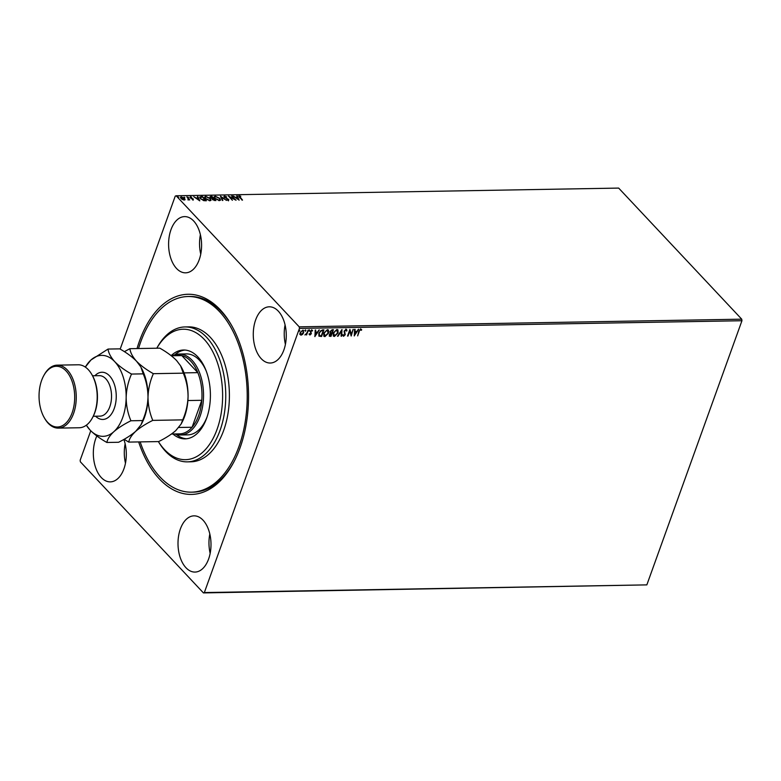 <?xml version="1.0" encoding="UTF-8"?>
<svg xmlns="http://www.w3.org/2000/svg" width="781" height="781" viewBox="0 0 781 781"><rect width="100%" height="100%" fill="white"/><g stroke="black" fill="none" stroke-linecap="round" stroke-linejoin="round"><path stroke-width="1.17" d="M137.046 348.56A100.085 58.731 89 0 1 220.242 309.774A100.085 58.731 89 0 1 231.156 324.642A100.085 58.731 89 0 1 233.548 462.567A100.085 58.731 89 0 1 159.353 478.909A100.085 58.731 89 0 1 138.667 441.919M231.606 325.413A97.84 57.413 -91 0 0 221.384 311.639A97.84 57.413 -91 0 0 189.92 296.477L188.104 296.516A97.84 57.413 89 0 1 244.092 364.258A97.84 57.413 89 0 1 223.825 474.252A97.84 57.413 89 0 1 191.491 492.167A97.84 57.413 89 0 1 140.16 441.9M278.319 311.16A28.116 16.499 -91 0 0 269.279 306.806A28.116 16.499 -91 0 0 253.815 327.229A28.116 16.499 -91 0 0 261.215 358.664A28.116 16.499 -91 0 0 270.255 363.028A28.116 16.499 -91 0 0 285.729 342.605A28.116 16.499 -91 0 0 278.319 311.16M285.075 324.925A28.116 16.499 -91 0 0 285.416 344.362M96.854 435.974A28.116 16.499 -91 0 0 101.276 477.523A28.116 16.499 -91 0 0 110.316 481.877A28.116 16.499 -91 0 0 124.355 467.565A28.116 16.499 -91 0 0 123.857 439.439M125.136 443.784A28.116 16.499 -91 0 0 125.477 463.211M203.06 520.205A28.116 16.499 -91 0 0 194.02 515.85A28.116 16.499 -91 0 0 178.546 536.274A28.116 16.499 -91 0 0 185.956 567.719A28.116 16.499 -91 0 0 194.996 572.073A28.116 16.499 -91 0 0 210.46 551.65A28.116 16.499 -91 0 0 203.06 520.205M209.816 533.979A28.116 16.499 -91 0 0 210.157 553.407M193.639 220.964A28.116 16.499 -91 0 0 184.599 216.61A28.116 16.499 -91 0 0 169.135 237.034A28.116 16.499 -91 0 0 176.535 268.469A28.116 16.499 -91 0 0 185.575 272.833A28.116 16.499 -91 0 0 201.049 252.409A28.116 16.499 -91 0 0 193.639 220.964M200.395 234.73A28.116 16.499 -91 0 0 200.737 254.167M299.445 328.401L299.221 326.849L176.155 195.767L618.659 188.084L741.725 319.175L741.95 320.727L299.445 328.401L204.349 592.564L646.844 584.881L203.441 592.916L80.375 461.825L80.15 460.273L90.762 430.78M120.176 349.107L175.247 196.119L176.155 195.767M302.794 330.148L303.692 332.618L302.598 334.356L300.988 335.176L299.953 334.405L300.099 332.677L302.794 330.148L303.575 330.431M303.458 330.324L303.467 332.374L302.374 334.112L300.988 335.176L299.953 334.405M308.319 330.138L306.572 335L306.337 334.288L304.883 334.942L306.572 333.448L308.319 330.138M306.113 334.053L304.883 334.942M312.166 331.085L311.453 330.343L311.941 330.851L311.453 330.343L310.574 331.134L311.111 333.487L309.94 335.02L309.247 334.346L310.838 333.76L310.301 331.417L311.844 329.992L312.615 330.636L310.799 331.378L311.336 333.731L309.94 335.02L309.247 334.346M309.676 333.926L310.125 334.424M311.844 329.992L312.615 330.636L312.029 330.763M323.617 329.875L321.313 336.279L318.912 336.084L318.843 333.175L322.446 329.894L323.93 329.865L321.538 336.513L318.882 336.123M333.096 329.709L330.793 336.113L330.109 336.367L329.24 334.746L330.343 333.321L329.953 331.642L332.14 329.719L333.409 329.699L331.017 336.357L329.289 336.142M341.99 329.553L341.639 336.172L341.102 336.181L341.365 331.164L337.47 336.24L341.99 329.553M353.1 329.357L351.196 336.006L349.8 331.095L347.516 336.064L349.917 329.416L351.323 334.307L353.1 329.357M359.25 331.466L357.649 335.889L358.782 331.408L360.783 329.055L361.71 329.807L361.281 330.324L360.539 329.738L359.016 331.222L357.649 335.889M360.783 329.055L361.71 329.807L360.607 329.592L361.281 330.324M741.95 320.727L646.844 584.881M354.301 335.947L354.574 329.338L355.101 329.328L354.994 331.447L356.78 331.417L358.743 329.26L354.223 335.869M346.09 329.309L346.998 330.744L346.481 331.085L345.885 329.992L344.587 331.134L345.241 334.737L343.542 336.308L342.713 335.205L343.25 334.785L343.796 335.625L344.743 334.766L344.099 331.134L346.09 329.309L346.676 329.533M346.256 330.841L345.661 329.748L346.227 330.138L345.661 329.748L344.587 331.134M344.362 330.9L345.017 334.493L343.542 336.308L342.713 335.205M343.25 334.785L343.796 335.625M338.105 332.891L334.414 336.465L333.341 336.064L333.194 333.009L336.894 329.475L337.939 329.865L338.105 332.891L334.414 336.465M328.625 333.057L324.935 336.631L323.861 336.23L323.715 333.175L327.415 329.641L328.459 330.031L328.625 333.057L324.935 336.631M314.919 336.631L315.192 330.021L315.719 330.012L315.612 332.13L317.398 332.101L319.351 329.943L314.841 336.552M309.276 329.787L309.706 330.578L309.1 331.144L309.501 330.031M309.481 330.334L309.1 331.144L308.885 330.597M305.517 329.855L305.947 330.646L305.342 331.203L305.742 330.099M305.722 330.402L305.342 331.203L305.127 330.656M299.387 329.963L299.816 330.753L299.211 331.31L299.611 330.207M299.592 330.509L299.211 331.31L299.006 330.763M184.98 199.76L182.432 199.546L180.928 198.462L181.241 196.841L184.521 198.394L185.068 199.497L184.228 200.034M180.421 197.222L181.417 197.242M186.844 196.802L189.734 199.877L187.967 199.858L188.241 198.901L186.844 196.802L189.246 199.887M188.055 199.887L188.241 198.901M193.18 199.877L190.086 197.593L190.281 196.685L191.677 197.085L190.554 197.573L193.356 199.048L193.044 200.258M192.692 199.799L192.887 199.077M190.086 197.593L190.505 197.095M190.691 197.066L190.437 197.905M200.971 196.558L202.455 196.529L206.409 200.737L205.442 200.756L203.782 200.629L200.453 198.647L199.692 197.017L202.455 196.529M211.934 196.363L215.888 200.58L212.539 199.575L212.295 198.667L210.274 197.613L210.655 196.392L211.934 196.363L215.4 200.58M212.539 199.575L212.188 198.97M210.274 197.613L210.655 196.392L211.797 196.744M220.515 196.216L226.51 200.395L221.423 197.232L222.878 200.453L222.341 200.463L220.476 196.324M231.625 196.021L236.067 200.229L229.936 197.144L232.387 200.287L228.442 196.08L234.564 199.155L231.625 196.021M239.552 196.216L242.52 200.112L239.367 197.281L239.142 195.787L240.802 196.246L239.308 196.607M238.576 196.031L239.503 196.216M299.221 326.849L741.725 319.175M239.171 200.17L233.099 196.002L235.55 197.329L237.346 197.3L236.731 195.933L237.268 195.924L239.171 200.17M223.815 196.558L224.45 196.041L226.754 196.939L224.899 196.47L224.674 197.202L228.794 199.467L228.579 200.463L226.675 199.78L228.179 200.034L228.316 199.487L224.176 197.202L224.45 196.041L224.176 197.202M224.899 196.47L224.547 197.534M227.798 199.204L228.794 199.467L228.579 200.463M228.042 200.395L228.316 199.487M219.773 198.354L220.525 200.082L219.451 200.629L214.892 198.452L214.16 196.734L215.253 196.197L219.773 198.354L220.427 200.258M210.294 198.52L211.046 200.248L209.972 200.785L205.413 198.618L204.69 196.9L205.774 196.363L210.294 198.52L210.948 200.424M199.79 200.854L193.708 196.685L196.168 198.013L197.954 197.983L197.349 196.617L197.876 196.607L199.79 200.854M187.801 197.105L188.602 197.427M184.043 197.173L184.843 197.495M178.664 197.603L178.058 196.9L178.712 197.603M203.441 592.916L204.349 592.564M191.491 492.167L193.317 492.137A97.84 57.413 -91 0 0 233.968 461.776M239.416 196.597L242.032 200.121M235.55 197.71L237.346 197.3M237.131 196.304L238.761 199.946M236.165 197.759L238.176 199.155L237.541 197.73L236.057 198.062M235.218 199.848L232.113 196.021M232.396 200.287L229.936 197.144M229.145 196.832L229.907 197.222M224.313 196.421L224.821 196.48M224.762 196.851L224.537 197.583L224.762 196.851M228.657 199.848L228.433 200.844M228.042 200.414L228.179 199.868L228.042 200.414M220.701 196.832L221.394 197.31M222.565 200.463L221.423 197.232M214.121 196.939L215.253 196.197M215.117 196.578L215.79 196.636M214.746 197.281L215.117 198.686M218.758 200.571L219.783 199.916M215.38 198.452L219.022 200.19L219.891 199.741L219.285 198.364L215.673 196.636L214.785 197.066L215.253 198.813M209.884 196.929L210.519 196.773M212.11 198.725L213.32 198.374L211.29 196.822L210.763 197.603L213.32 198.374M211.153 197.193L210.626 197.983L211.153 197.193M214.277 200.541L214.99 200.151L213.477 198.813L213.018 199.555L214.99 200.151M213.34 199.184L212.881 199.936L213.34 199.184M212.901 199.897L213.477 198.813M210.645 197.944L211.29 196.822M204.642 197.105L205.774 196.363M205.637 196.744L206.311 196.792M205.266 197.447L205.637 198.852M209.279 200.737L210.304 200.082M205.901 198.618L209.542 200.356L210.411 199.907L209.806 198.53L206.204 196.792L205.305 197.232L205.774 198.979M202.318 196.91L205.92 200.746M199.663 197.222L200.834 196.939M203.529 200.61L205.51 200.317L202.367 196.968L200.326 197.593M200.492 197.495L200.815 199.028L205.51 200.317M200.629 197.115L200.951 198.647M196.158 198.394L197.954 197.983M197.739 196.988L199.38 200.629M196.783 198.442L198.794 199.838L198.149 198.413L196.675 198.745M189.949 197.974L190.144 197.066M190.554 197.447L190.418 197.954L190.554 197.447M192.624 198.96L193.219 199.428M188.036 199.956L188.104 199.282L188.036 199.956M180.391 197.437L181.104 197.222M184.384 198.774L184.931 199.877M180.997 197.73L181.592 197.222L181.417 198.452L184.443 199.37L183.916 200.014M181.456 197.603L181.417 198.452M183.74 200.034L183.896 198.784M183.75 199.995L184.033 198.403L181.592 197.222M177.912 197.281L178.654 197.622M360.558 328.821L361.486 329.562M361.056 330.08L360.539 329.738M360.314 329.494L359.016 331.222M354.867 329.328L354.994 331.447M358.352 329.27L354.252 335.449M356.331 332.101L354.73 331.886L354.838 334.346L356.331 332.101L354.955 332.12L354.838 334.346M353.276 329.357L351.001 335.664M348.014 336.055L349.8 331.095M349.888 329.494L351.323 334.307M345.866 329.074L346.998 330.744M343.025 334.541L343.572 335.381L343.025 334.541M341.736 329.807L341.639 336.172M338.007 336.23L341.365 331.164M334.19 336.22L333.233 335.937M337.812 329.748L337.88 332.657M337.363 330.353L336.435 329.914L333.458 332.765L334.414 335.537M333.458 332.765L334.639 335.781L333.702 335.313M336.435 329.914L333.682 333.009M334.639 335.781L337.617 332.911L336.67 330.158L337.255 330.217M329.885 336.133L329.191 336.006M330.217 331.388L330.783 332.804L331.779 332.862L332.677 330.392L331.886 330.158L330.217 331.388L330.558 332.56M331.534 333.546L329.504 334.483L330.773 335.684L331.534 333.546L329.728 334.727L330.265 335.684M331.886 330.158L330.441 331.632M332.677 330.392L332.11 330.402M324.711 336.386L323.764 336.094M328.342 329.914L328.401 332.823M327.883 330.519L326.966 330.08L323.978 332.931L324.935 335.703M323.978 332.931L325.16 335.947L324.222 335.479M326.966 330.08L324.203 333.175M325.16 335.947L328.137 333.067L327.19 330.314L327.776 330.383M319.107 332.931L319.624 335.684L321.294 335.84L323.197 330.558L321.069 330.519L319.107 332.931L319.4 335.449M321.069 330.519L319.331 333.165M323.197 330.558L321.294 330.753M315.485 330.012L315.612 332.13M318.96 329.953L314.86 336.133M316.94 332.784L315.348 332.569L315.456 335.029L316.94 332.784L315.573 332.804L315.456 335.029M309.715 334.785L309.022 334.112M309.452 333.682L309.901 334.19L309.452 333.682M311.609 329.748L312.39 330.392M308.876 330.9L308.661 330.353M308.007 330.138L306.572 335M305.117 330.968L304.902 330.422M300.763 334.942L299.728 334.161M303.008 330.861L302.354 330.5L300.363 332.433L300.978 334.346M300.363 332.433L301.202 334.58L300.578 334.239M302.354 330.5L300.587 332.667M301.202 334.58L303.204 332.628L302.911 330.724M298.986 331.076L298.781 330.519M207.024 447.708A65.223 38.279 -91 0 0 215.175 356.81A65.223 38.279 -91 0 0 161.647 341.16A65.223 38.279 -91 0 0 156.805 348.219A67.478 39.597 89 0 1 162.692 339.286A67.478 39.597 89 0 1 184.99 326.936A67.478 39.597 89 0 1 223.6 373.66A67.478 39.597 89 0 1 209.62 449.514A67.478 39.597 89 0 1 187.323 461.864A67.478 39.597 89 0 1 158.387 441.577A65.223 38.279 -91 0 0 207.024 447.708M173.538 355.257A40.485 23.752 89 0 1 179.083 354.037A40.485 23.752 89 0 1 192.097 360.305A40.485 23.752 89 0 1 202.757 405.583A40.485 23.752 89 0 1 180.489 434.988L187.772 434.871A40.485 23.752 -91 0 0 201.147 427.451A40.485 23.752 -91 0 0 207.15 416.683M176.223 434.412A44.419 26.066 -91 0 0 186.474 438.766M171.566 355.287A44.419 26.066 89 0 1 183.564 350.015A44.419 26.066 89 0 1 208.986 380.777A44.419 26.066 89 0 1 199.78 430.721A44.419 26.066 89 0 1 185.107 438.854A44.419 26.066 89 0 1 172.933 434.002M138.54 348.531A97.84 57.413 89 0 1 155.77 314.421A97.84 57.413 89 0 1 188.104 296.516M187.323 461.864L190.964 461.805A67.478 39.597 -91 0 0 213.262 449.456A67.478 39.597 -91 0 0 227.242 373.601A67.478 39.597 -91 0 0 188.631 326.868L184.99 326.936M184.931 350.054A44.419 26.066 -91 0 0 174.837 354.759M206.369 371.405A40.485 23.752 -91 0 0 186.366 353.91L179.083 354.037M180.489 434.988A40.485 23.752 89 0 1 174.905 433.963M171.469 434.021L179.552 433.885A39.362 23.098 -91 0 0 192.087 427.246A39.362 23.098 -91 0 0 201.791 400.302A39.362 23.098 -91 0 0 197.818 372.644A39.362 23.098 -91 0 0 190.847 361.271A39.362 23.098 -91 0 0 181.817 355.599A39.362 23.098 -91 0 0 178.185 355.17L170.688 355.306M184.043 372.888L197.818 372.644L181.817 355.599L171.303 355.775M178.79 427.471L192.087 427.246L201.791 400.302L187.889 400.536M91.728 374.343L92.178 375.105A30.361 17.817 89 0 1 92.9 416.947L92.48 417.728A31.484 18.48 -91 0 0 91.728 374.343A31.484 18.48 -91 0 0 88.292 369.657A31.484 18.48 -91 0 0 78.168 364.786L57.228 365.147A31.484 18.48 89 0 1 67.351 370.028A31.484 18.48 89 0 1 75.65 405.241A31.484 18.48 89 0 1 58.321 428.115A31.484 18.48 89 0 1 48.197 423.234A31.484 18.48 89 0 1 44.761 418.557L44.322 417.786A30.361 17.817 -91 0 0 47.631 422.306A30.361 17.817 -91 0 0 72.106 412.885A30.361 17.817 -91 0 0 66.102 370.985A30.361 17.817 -91 0 0 43.59 375.944A30.361 17.817 -91 0 0 44.322 417.786M58.321 428.115L79.262 427.754A31.484 18.48 -91 0 0 92.48 417.728M182.695 419.866L181.094 424.063L175.745 430.634C171.332 434.451 165.631 438.092 158.65 441.577L128.728 442.095C129.304 438.766 131.618 435.183 135.689 431.327C140.102 427.51 145.803 423.868 152.783 420.383L182.695 419.866C185.976 412.446 187.762 404.626 188.065 396.426C187.957 388.128 186.356 380.376 183.281 373.162L153.359 373.679C146.496 369.813 140.892 365.674 136.558 361.271C132.614 356.849 130.388 352.651 129.89 348.687L159.812 348.16C166.675 352.036 172.279 356.165 176.623 360.578L180.577 365.801L183.281 373.162M152.783 420.383C149.698 413.169 148.107 405.417 147.999 397.119C148.292 388.909 150.079 381.099 153.359 373.679M129.89 348.687L124.364 351.655M124.12 439.293L128.728 442.095M141.088 424.659L141.937 423.068A40.485 23.752 -91 0 0 147.999 397.119A40.485 23.752 -91 0 0 140.97 367.285L143.216 373.855C146.301 381.069 147.892 388.821 147.999 397.119C147.707 405.329 145.92 413.139 142.64 420.559L141.039 424.757L135.689 431.327C131.267 435.144 125.565 438.795 118.585 442.271L106.88 442.476C107.456 439.147 109.77 435.564 113.831 431.708A40.485 23.752 -91 0 0 126.151 397.5A40.485 23.752 -91 0 0 114.709 361.652A40.485 23.752 -91 0 0 90.947 360.002A40.485 23.752 -91 0 0 85.344 367.099M180.577 365.801L181.036 366.592A40.485 23.752 89 0 1 188.065 396.426A40.485 23.752 -91 0 1 182.002 422.375L181.153 423.966M106.88 442.476C100.027 438.619 94.423 434.48 90.079 430.067L86.33 425.196A40.485 23.752 -91 0 0 90.079 430.067A40.485 23.752 -91 0 0 113.831 431.708C118.253 427.89 123.945 424.239 130.925 420.764C127.85 413.549 126.258 405.788 126.151 397.5C126.444 389.289 128.23 381.479 131.511 374.06C124.648 370.194 119.044 366.055 114.709 361.652C110.756 357.22 108.539 353.032 108.042 349.058L119.757 348.863C126.62 352.729 132.214 356.858 136.558 361.271L140.512 366.494M108.042 349.058L90.947 360.002L85.324 367.08M131.511 374.06L143.216 373.855M130.925 420.764L142.64 420.559M43.59 375.944L44.009 375.163A31.484 18.48 89 0 1 57.228 365.147M94.901 375.739A23.615 13.863 89 0 1 109.574 375.905A23.615 13.863 89 0 1 114.358 408.151A23.615 13.863 89 0 1 95.604 416.214M93.261 416.263L100.007 416.146A20.247 11.881 -91 0 0 111.146 401.434A20.247 11.881 -91 0 0 105.816 378.795A20.247 11.881 -91 0 0 99.304 375.661L92.558 375.778"/></g></svg>
